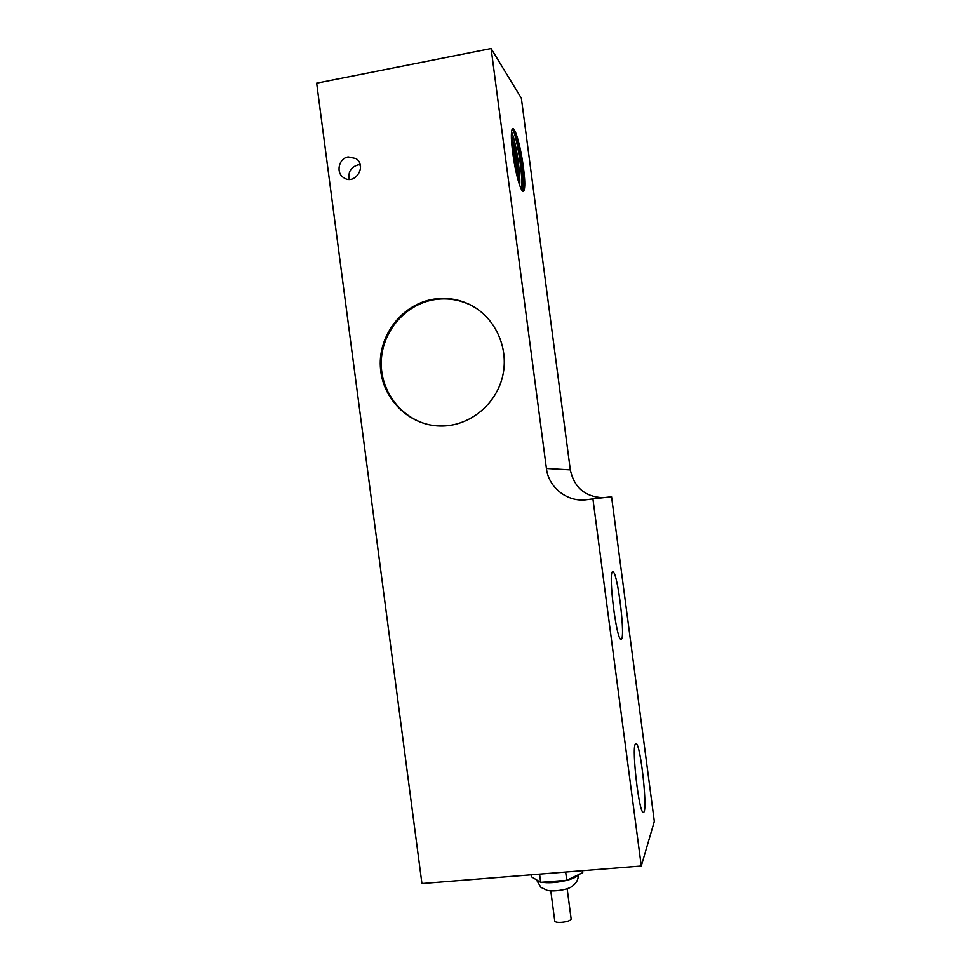<?xml version="1.0" encoding="UTF-8"?>
<svg xmlns="http://www.w3.org/2000/svg" width="971" height="971" viewBox="0 0 971 971"><rect width="100%" height="100%" fill="white"/><g stroke="black" fill="none" stroke-linecap="round" stroke-linejoin="round"><path stroke-width="1.46" d="M567.173 888.829L571.106 918.687C571.943 921.831 554.732 924.052 554.732 920.811L550.8 890.953M565.668 872.043L566.748 880.284L540.653 882.336L531.404 876.74L531.137 874.798M582.503 870.696L582.758 872.65L566.748 880.284M539.573 874.131L540.653 882.336M511.45 139.606C514.266 151.075 516.184 163.444 517.179 176.722M511.851 144.861L515.953 171.466M513.392 128.755C517.725 135.831 524.558 178.761 522.155 190.45M512.494 128.755C516.669 135.175 523.49 176.625 521.488 189.612M521.803 190.158L522.835 190.717L524.595 187.318C524.267 191.323 523.405 192.367 521.985 190.425C519.971 187.245 517.786 180.121 515.443 169.063C513.186 157.581 511.838 147.337 511.389 138.307C511.219 129.932 512.118 126.995 514.108 129.519C515.492 131.583 517.009 135.867 518.672 142.373C522.434 158.455 524.983 184.551 522.58 189.733L522.192 190.474M519.691 185.352C520.759 171.733 515.115 138.295 511.535 131.971M518.672 142.373C522.495 156.671 525.505 179.453 524.595 187.318M511.353 135.515C514.521 144.764 518.283 167.692 518.344 181.043M360.52 166.818L359.84 164.682M349.293 179.38C347.934 171.928 350.907 167.085 358.19 164.852L360.18 164.669M348.249 156.926L355.993 158.576C367.402 165.871 354.985 185.522 343.88 177.814C335.529 173.117 338.636 158.249 348.249 156.926M546.418 468.483L491.108 48.55L316.667 83.154L421.936 883.525L641.273 865.998L592.917 498.876L586.86 499.677C567.719 502.602 548.542 487.709 546.418 468.483L570.317 469.891C574.116 487.466 584.991 496.751 602.942 497.747M433.467 299.214C445.58 297.32 457.22 298.886 468.398 303.923C494.53 315.83 509.508 347.375 502.614 376.299C495.914 405.259 468.592 426.767 440.069 426.026C408.755 425.48 381.882 398.523 380.365 366.65C378.52 334.789 402.395 304.166 433.467 299.214M475.329 307.686L469.151 304.384C457.996 299.359 446.381 297.794 434.304 299.687C404.968 304.409 381.749 332.009 381.251 362.159C380.523 392.32 402.564 420.127 431.597 425.237M570.317 469.891L521.366 98.253L491.108 48.55M612.567 571.834L612.883 571.761C617.677 571.251 626.064 641.273 620.93 639.234C616.427 640.399 608.016 572.465 612.567 571.834M635.265 744.114L635.981 743.507C640.666 742.936 648.3 814.353 643.263 812.302C639.1 813.443 631.623 749.394 635.265 744.114M641.273 865.998L654.333 821.43L611.56 496.776L592.917 498.876M577.684 875.077C575.281 879.738 553.069 884.241 542.279 882.214M539.221 881.474L536.745 879.969M578.17 874.847C578.582 879.544 576.216 883.61 571.082 887.045C566.833 889.739 554.174 891.888 547.341 890.419L540.859 887.312L536.465 879.811M355.993 158.576L357.11 159.475M469.151 304.384L468.398 303.923"/></g></svg>
